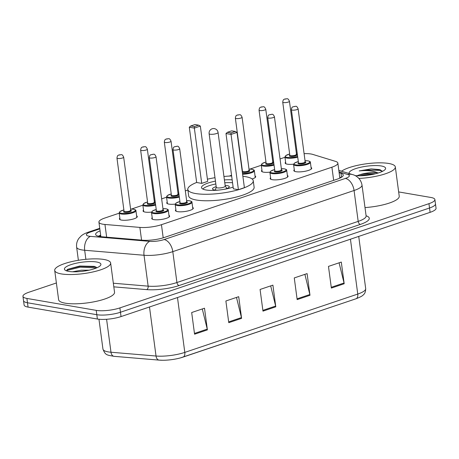 <?xml version="1.0" encoding="UTF-8"?>
<svg xmlns="http://www.w3.org/2000/svg" width="459" height="459" viewBox="0 0 459 459"><rect width="100%" height="100%" fill="white"/><g stroke="black" fill="none" stroke-linecap="round" stroke-linejoin="round"><path stroke-width="0.69" d="M287.386 175.487A9.025 2.232 172.4 0 1 288.045 176.181A9.025 2.232 172.4 0 1 282.314 179.073A9.025 2.232 172.4 0 1 272.262 179.681A9.025 2.232 172.4 0 1 270.15 178.568A9.025 2.232 172.4 0 1 270.609 177.725M192.66 207.439A9.025 2.232 172.4 0 1 193.319 208.134A9.025 2.232 172.4 0 1 187.588 211.02A9.025 2.232 172.4 0 1 177.53 211.633A9.025 2.232 172.4 0 1 175.424 210.52A9.025 2.232 172.4 0 1 175.877 209.677M168.975 215.426A9.025 2.232 172.4 0 1 169.635 216.12A9.025 2.232 172.4 0 1 163.903 219.006A9.025 2.232 172.4 0 1 153.851 219.62A9.025 2.232 172.4 0 1 151.74 218.507A9.025 2.232 172.4 0 1 152.199 217.664M311.064 167.501A9.025 2.232 172.4 0 1 311.73 168.195A9.025 2.232 172.4 0 1 305.992 171.087A9.025 2.232 172.4 0 1 295.94 171.695A9.025 2.232 172.4 0 1 293.835 170.582A9.025 2.232 172.4 0 1 294.288 169.738M151.522 212.092A9.025 2.232 172.4 0 1 145.182 212.092A9.025 2.232 172.4 0 1 143.07 210.979A9.025 2.232 172.4 0 1 143.529 210.136M136.627 215.885A9.025 2.232 172.4 0 1 137.287 216.579A9.025 2.232 172.4 0 1 131.555 219.471A9.025 2.232 172.4 0 1 121.497 220.085A9.025 2.232 172.4 0 1 119.392 218.972A9.025 2.232 172.4 0 1 119.851 218.128M255.032 175.952A9.025 2.232 172.4 0 1 255.697 176.646A9.025 2.232 172.4 0 1 252.106 178.97M175.206 204.106A9.025 2.232 172.4 0 1 168.866 204.106A9.025 2.232 172.4 0 1 166.755 202.993A9.025 2.232 172.4 0 1 167.214 202.149M269.932 172.159A9.025 2.232 172.4 0 1 263.592 172.159A9.025 2.232 172.4 0 1 261.481 171.046A9.025 2.232 172.4 0 1 261.94 170.203M293.611 164.173A9.025 2.232 172.4 0 1 287.271 164.173A9.025 2.232 172.4 0 1 285.165 163.06A9.025 2.232 172.4 0 1 285.618 162.216M119.191 213.188L104.87 218.019A16.926 4.183 -7.6 0 0 98.92 222.127A16.926 4.183 -7.6 0 0 104.95 224.468L139.869 227.406A16.926 4.183 -7.6 0 0 161.448 224.692L331.903 167.196A16.926 4.183 -7.6 0 0 337.853 163.094A16.926 4.183 -7.6 0 0 335.581 161.396L312.728 154.39A16.926 4.183 -7.6 0 0 311.041 154A16.926 4.183 -7.6 0 0 304.093 153.645M284.964 157.282L280.053 158.934M261.28 165.269L249.857 169.119M231.554 175.292L229.23 176.078M187.892 190.02L185.327 190.887M166.554 197.215L161.643 198.873M142.869 205.202L131.452 209.057M398.659 191.919L430.938 197.479A16.926 4.183 172.4 0 1 434.891 199.562A16.926 4.183 172.4 0 1 428.947 203.664L119.885 307.903A16.926 4.183 172.4 0 1 96.229 310.364L26.903 298.43A16.926 4.183 172.4 0 1 22.95 296.342A16.926 4.183 172.4 0 1 28.894 292.24L56.382 282.974M22.95 296.342L24.109 305.017A16.926 4.183 172.4 0 0 28.062 307.1L97.388 319.034A16.926 4.183 172.4 0 0 121.044 316.578L430.106 212.339A16.926 4.183 172.4 0 0 436.05 208.237L435.471 203.899A16.926 4.183 172.4 0 1 429.526 208.002L120.465 312.24A16.926 4.183 172.4 0 1 96.809 314.702L27.483 302.768A16.926 4.183 172.4 0 1 23.529 300.679A16.926 4.183 172.4 0 0 27.483 302.768L96.809 314.702A16.926 4.183 172.4 0 0 120.465 312.24L429.526 208.002A16.926 4.183 172.4 0 0 435.471 203.899L434.891 199.562M100.085 230.848A16.926 4.183 -7.6 0 0 95.633 234.406A16.926 4.183 -7.6 0 0 101.657 236.752L142.686 240.206A16.926 4.183 -7.6 0 0 164.265 237.487L337.325 179.119A16.926 4.183 -7.6 0 0 343.269 175.017A16.926 4.183 -7.6 0 0 341.003 173.318L339.138 172.745M98.398 236.242A16.926 4.183 172.4 0 1 100.664 235.18M339.717 177.082L341.094 177.507M162.664 360.263L159.135 360.12A5.64 3.638 -85.2 0 0 159.302 360.126A18.503 4.573 172.4 0 0 162.664 360.263A18.503 4.573 172.4 0 0 180.496 357.882A18.503 4.573 172.4 0 0 182.894 357.154A5.64 3.391 -108.6 0 0 182.998 357.125A5.64 3.391 -108.6 0 0 184.805 352.397L357.762 294.064A5.64 3.391 71.4 0 1 355.949 298.792A5.64 3.391 71.4 0 1 355.851 298.82L183.089 357.091M194.57 334.209L191.678 312.533L204.502 308.207L207.393 329.883L194.57 334.209M297.162 299.607L294.271 277.93L307.094 273.604L309.991 295.28L297.162 299.607M331.364 288.074L328.472 266.398L341.295 262.072L344.187 283.748L331.364 288.074M228.771 322.677L225.88 300.995L238.703 296.675L241.595 318.351L228.771 322.677M262.967 311.139L260.075 289.463L272.898 285.137L275.79 306.813L262.967 311.139M270.684 285.882L275.647 306.055A4.515 2.708 71.4 0 1 275.79 306.813M236.488 297.421L241.451 317.588A4.515 2.708 71.4 0 1 241.595 318.351M339.081 262.818L344.043 282.985A4.515 2.708 71.4 0 1 344.187 283.748M304.885 274.35L309.842 294.523A4.515 2.708 71.4 0 1 309.991 295.28M202.293 308.953L207.25 329.12A4.515 2.708 71.4 0 1 207.393 329.883M341.542 171.207A28.211 6.965 172.4 0 1 388.739 163.473A28.211 6.965 172.4 0 1 395.325 166.95A28.211 6.965 172.4 0 1 358.892 178.436M349.305 173.588A18.394 4.544 172.4 0 1 359.896 167.432A18.394 4.544 172.4 0 1 381.303 165.98A18.394 4.544 172.4 0 1 385.153 169.474A18.394 4.544 172.4 0 1 355.128 175.608M382.571 171.31L379.438 169.578L371.159 168.895L359.185 170.926C366.695 170.123 372.88 170.759 377.751 172.842L378.268 172.991M375.588 173.743L365.909 173.703L359.925 174.695A12.754 3.15 172.4 0 1 377.751 172.842M359.925 174.695L356.809 175.74M395.325 166.95L399.232 196.211A28.211 6.965 172.4 0 1 365.003 207.577M373.087 174.311L365.599 174.718L359.225 175.797M380.654 169.945L371.159 168.895M368.227 175.149L364.176 175.59M382.433 171.379L379.84 170.364L364.968 169.973L359.185 170.926M242.88 176.285A33.008 8.153 172.4 0 1 245.542 176.658A33.008 8.153 172.4 0 1 253.248 180.726A33.008 8.153 172.4 0 1 232.283 191.294A33.008 8.153 172.4 0 1 195.528 193.526A33.008 8.153 172.4 0 1 187.817 189.458A33.008 8.153 172.4 0 1 196.664 182.452M207.422 179.199A33.008 8.153 172.4 0 1 214.99 177.685M223.94 176.486A33.008 8.153 172.4 0 1 231.64 175.969M253.248 180.726L254.12 187.226A33.008 8.153 172.4 0 1 233.155 197.795A33.008 8.153 172.4 0 1 196.395 200.026A33.008 8.153 172.4 0 1 188.683 195.959L187.817 189.458M233.126 187.094A19.18 4.739 172.4 0 1 205.999 189.992A19.18 4.739 172.4 0 1 201.518 187.628A19.18 4.739 172.4 0 1 215.449 181.121M201.725 183.376L207.709 181.357L200.336 126.082L194.352 128.101L201.725 183.376L196.67 182.504L189.297 127.229L194.352 128.101L194.341 126.604L198.615 125.164L195 124.538L190.726 125.984L194.341 126.604M224.399 179.928A19.18 4.739 172.4 0 1 232.162 179.853M238.41 189.693L244.395 187.674L237.022 132.399L231.038 134.412L238.41 189.693L233.356 188.821L225.983 133.546L231.038 134.412L231.026 132.921L235.301 131.475L231.686 130.855L227.412 132.295L231.026 132.921M227.412 132.295L225.983 133.546M237.022 132.399L235.301 131.475M190.726 125.984L189.297 127.229M200.336 126.082L198.615 125.164M202.855 189.068A18.618 4.601 172.4 0 1 215.833 183.973M224.778 182.78A18.618 4.601 172.4 0 1 232.547 182.745M216.189 186.647A8.463 2.088 -7.6 0 0 212.506 188.919A8.463 2.088 -7.6 0 0 214.485 189.963A8.463 2.088 -7.6 0 0 218.031 190.141M224.273 189.309A8.463 2.088 -7.6 0 0 229.282 186.681A8.463 2.088 -7.6 0 0 227.308 185.637A8.463 2.088 -7.6 0 0 225.134 185.447M209.12 133.661L216.275 187.312A4.515 1.113 -7.6 0 0 217.331 187.869A4.515 1.113 -7.6 0 0 222.357 187.565A4.515 1.113 -7.6 0 0 225.226 186.119L218.065 132.467A4.515 4.515 0 0 0 212.15 128.79A4.515 4.515 0 0 0 209.12 133.661A4.515 1.113 -7.6 0 0 210.17 134.217A4.515 1.113 -7.6 0 0 216.482 133.563A4.515 1.113 -7.6 0 0 218.065 132.467M61.294 273.908A28.211 6.965 172.4 0 1 54.707 270.431A28.211 6.965 172.4 0 1 72.625 261.401A28.211 6.965 172.4 0 1 104.044 259.49A28.211 6.965 172.4 0 1 110.63 262.967A28.211 6.965 172.4 0 1 92.712 272.003A28.211 6.965 172.4 0 1 61.294 273.908M110.63 262.967L114.538 292.234A28.211 6.965 172.4 0 1 96.62 301.265A28.211 6.965 172.4 0 1 65.201 303.175A28.211 6.965 172.4 0 1 58.614 299.693L54.707 270.431M72.654 271.785A12.754 3.15 172.4 0 1 72.74 271.739L81.277 270.185L89.126 270.179M97.01 267.74L94.347 266.369L79.625 266.036L67.502 269.364L66.457 270.741M96.608 261.997A18.394 4.544 172.4 0 1 100.458 265.497A18.394 4.544 172.4 0 1 86.975 270.615A18.394 4.544 172.4 0 1 68.73 271.401A18.394 4.544 172.4 0 1 65.189 270.202A18.394 4.544 172.4 0 1 73.985 263.759A18.394 4.544 172.4 0 1 96.608 261.997M95.868 266.914L80.193 266.306L67.375 269.45M96.545 267.936L80.308 267.167L67.553 270.271L66.75 270.93M100.773 235.995A16.926 10.167 -108.6 0 0 99.689 236.253L99.196 236.425M333.659 180.353L331.903 167.196M163.203 237.825L161.448 224.692M141.561 240.109L139.869 227.406M106.649 237.171L104.95 224.468M99.821 228.869L90.337 232.07A11.286 2.788 -7.6 0 0 89.006 236.196A11.286 2.788 -7.6 0 0 90.389 236.368L149.749 241.365A11.286 2.788 -7.6 0 0 164.133 239.552L345.397 178.419A11.286 2.788 -7.6 0 0 347.853 174.552L339.017 171.844M345.397 178.419A11.286 6.776 71.4 0 1 354.067 190.502L358.186 221.387A22.571 5.577 -7.6 0 0 366.116 215.919L361.996 185.029A22.571 5.577 172.4 0 1 354.067 190.502L172.802 251.635A22.571 5.577 172.4 0 1 144.028 255.261L84.674 250.264A22.571 5.577 172.4 0 1 81.903 249.92A22.571 5.577 172.4 0 1 76.63 247.137L78.386 260.293M85.879 259.318L84.674 250.264A11.286 7.275 -85.2 0 1 90.389 236.368M366.098 215.782A25.388 6.271 172.4 0 1 360.355 224.411L179.09 285.544A25.388 6.271 172.4 0 1 146.719 289.623L113.821 286.852M428.947 203.664L430.106 212.339M26.903 298.43L28.062 307.1M96.229 310.364L97.388 319.034M119.885 307.903L121.044 316.578M149.749 241.365A11.286 7.275 -85.2 0 0 144.028 255.261L148.148 286.152A22.571 5.577 -7.6 0 0 176.927 282.526L358.186 221.387A2.823 1.693 -108.6 0 0 360.355 224.411M113.333 283.22L148.148 286.152A2.823 1.819 94.8 0 1 146.719 289.623M164.133 239.552A11.286 6.776 71.4 0 1 172.802 251.635L176.927 282.526A2.823 1.693 -108.6 0 0 179.09 285.544M347.853 174.552A11.286 9.628 -73 0 1 352.604 174.598L338.822 170.375M99.746 228.312L88.174 232.22A11.286 6.776 71.4 0 1 90.337 232.07M341.525 177.249L341.003 173.318M114.262 356.333A5.64 3.638 -85.2 0 1 114.096 356.327L159.135 360.12A5.64 3.638 -85.2 0 1 156.031 356.023A22.571 5.577 -7.6 0 0 184.805 352.397L177.484 297.541M350.441 239.208L357.762 294.064A22.571 5.577 -7.6 0 0 365.685 288.591C365.616 291.672 364.865 293.72 363.419 294.73C362.776 295.768 360.286 297.122 355.949 298.792L180.496 357.882M106.591 319.28L110.986 352.231A22.571 5.577 -7.6 0 1 102.948 349.104C105.421 355.232 106.442 354.962 114.096 356.327A5.64 3.638 -85.2 0 1 110.986 352.231L156.031 356.023L149.485 306.985M262.864 310.364L275.647 306.055M297.059 298.832L309.842 294.523M331.26 287.3L344.043 282.985M228.668 321.902L241.451 317.588M194.467 333.435L207.25 329.12M297.73 157.144A8.463 2.088 172.4 0 1 286.904 158.068A8.463 2.088 172.4 0 1 284.93 157.024L285.825 163.754M284.93 157.024L285.727 155.612L289.652 154.04A7.901 1.951 -7.6 0 0 287.259 157.38A7.901 1.951 -7.6 0 0 297.639 156.439M296.537 154.419A3.947 0.975 172.4 0 1 295.573 155.859A3.947 0.975 172.4 0 1 290.254 156.37A3.947 0.975 172.4 0 1 289.824 155.308M289.858 155.371L289.818 155.268A3.385 0.838 -7.6 0 0 290.604 155.687A3.385 0.838 -7.6 0 0 294.38 155.458A3.385 0.838 -7.6 0 0 296.525 154.373L296.066 154.367M282.733 102.156C283.346 98.576 283.937 99.804 284.649 99.035L286.99 98.788C287.776 98.496 288.591 99.322 289.44 101.261A3.385 0.838 172.4 0 1 287.288 102.346A3.385 0.838 172.4 0 1 283.519 102.575A3.385 0.838 172.4 0 1 282.733 102.156L289.818 155.268M285.297 99.144L286.152 98.857L285.297 99.144M297.202 153.168A7.901 1.951 -7.6 0 0 296.365 153.168M274.052 165.131A8.463 2.088 172.4 0 1 263.225 166.055A8.463 2.088 172.4 0 1 261.246 165.011L262.146 171.741M265.973 162.05A7.901 1.951 -7.6 0 0 263.575 165.366A7.901 1.951 -7.6 0 0 273.954 164.425M272.853 162.406A3.947 0.975 172.4 0 1 271.894 163.846A3.947 0.975 172.4 0 1 266.57 164.356A3.947 0.975 172.4 0 1 266.145 163.295M266.18 163.358L266.134 163.255A3.385 0.838 -7.6 0 0 266.926 163.674A3.385 0.838 -7.6 0 0 270.695 163.444A3.385 0.838 -7.6 0 0 272.847 162.36L272.388 162.354M259.048 110.143C259.662 106.563 260.259 107.79 260.97 107.027L263.311 106.775C264.091 106.482 264.906 107.308 265.761 109.248A3.385 0.838 172.4 0 1 263.609 110.332A3.385 0.838 172.4 0 1 259.84 110.562A3.385 0.838 172.4 0 1 259.048 110.143L266.134 163.255M261.613 107.131L262.468 106.844L261.613 107.131M273.518 161.155A7.901 1.951 -7.6 0 0 272.686 161.155M249.002 169.119L252.031 169.302C253.81 169.784 254.579 170.272 254.343 170.759A8.463 2.088 172.4 0 1 242.604 174.231M242.507 173.531A7.901 1.951 -7.6 0 0 252.083 171.764A7.901 1.951 -7.6 0 0 251.865 169.319A7.901 1.951 -7.6 0 0 249.002 169.142M249.174 170.392A3.947 0.975 172.4 0 1 248.21 171.832A3.947 0.975 172.4 0 1 242.886 172.343A3.947 0.975 172.4 0 1 242.329 172.194M242.495 171.345L242.455 171.241A3.385 0.838 -7.6 0 0 243.241 171.66A3.385 0.838 -7.6 0 0 247.011 171.431A3.385 0.838 -7.6 0 0 249.162 170.346L248.703 170.341M235.364 118.135C235.983 114.549 236.574 115.777 237.286 115.014L239.627 114.761C240.413 114.469 241.227 115.295 242.077 117.234A3.385 0.838 172.4 0 1 239.925 118.319A3.385 0.838 172.4 0 1 236.156 118.548A3.385 0.838 172.4 0 1 235.364 118.135L242.455 171.241M237.934 115.117L238.789 114.83L237.934 115.117M179.32 197.077A8.463 2.088 172.4 0 1 168.493 198.001A8.463 2.088 172.4 0 1 166.519 196.957L167.415 203.687M166.519 196.957L167.323 195.551L171.241 193.979A7.901 1.951 -7.6 0 0 168.849 197.318A7.901 1.951 -7.6 0 0 179.228 196.377M178.126 194.352A3.947 0.975 172.4 0 1 177.163 195.798A3.947 0.975 172.4 0 1 171.844 196.309A3.947 0.975 172.4 0 1 171.419 195.247M171.448 195.31L171.408 195.201A3.385 0.838 -7.6 0 0 172.2 195.62A3.385 0.838 -7.6 0 0 175.969 195.391A3.385 0.838 -7.6 0 0 178.121 194.306L177.662 194.3M164.322 142.095C164.936 138.509 165.527 139.737 166.244 138.974L168.585 138.721C169.365 138.429 170.18 139.255 171.035 141.2A3.385 0.838 172.4 0 1 168.883 142.284A3.385 0.838 172.4 0 1 165.114 142.514A3.385 0.838 172.4 0 1 164.322 142.095L171.408 195.201M166.887 139.083L167.742 138.79L166.887 139.083M178.792 193.107A7.901 1.951 -7.6 0 0 177.96 193.101L178.786 193.078M155.641 205.07A8.463 2.088 172.4 0 1 144.815 205.988A8.463 2.088 172.4 0 1 142.835 204.944L143.736 211.674M147.563 201.983A7.901 1.951 -7.6 0 0 145.17 205.305A7.901 1.951 -7.6 0 0 155.549 204.364M154.448 202.339A3.947 0.975 172.4 0 1 153.484 203.785A3.947 0.975 172.4 0 1 148.159 204.295A3.947 0.975 172.4 0 1 147.735 203.234M147.769 203.297L147.723 203.188A3.385 0.838 -7.6 0 0 148.515 203.607A3.385 0.838 -7.6 0 0 152.285 203.377A3.385 0.838 -7.6 0 0 154.436 202.293L153.977 202.287M140.638 150.082C141.257 146.501 141.848 147.723 142.56 146.96L144.901 146.708C145.681 146.415 146.501 147.241 147.35 149.186A3.385 0.838 172.4 0 1 145.199 150.271A3.385 0.838 172.4 0 1 141.429 150.5A3.385 0.838 172.4 0 1 140.638 150.082L147.723 203.188M143.208 147.069L144.063 146.782L143.208 147.069M155.108 201.094A7.901 1.951 -7.6 0 0 154.276 201.088M130.591 209.057L133.626 209.241C135.399 209.723 136.168 210.205 135.933 210.692A8.463 2.088 172.4 0 1 130.557 213.406A8.463 2.088 172.4 0 1 121.13 213.974A8.463 2.088 172.4 0 1 119.156 212.936L120.051 219.666M119.156 212.936L119.954 211.524L123.878 209.952A7.901 1.951 -7.6 0 0 121.486 213.292A7.901 1.951 -7.6 0 0 132.525 212.144A7.901 1.951 -7.6 0 0 133.454 209.252A7.901 1.951 -7.6 0 0 130.591 209.074M130.763 210.325A3.947 0.975 172.4 0 1 129.799 211.771A3.947 0.975 172.4 0 1 124.481 212.282A3.947 0.975 172.4 0 1 124.056 211.22M124.085 211.283L124.045 211.18A3.385 0.838 -7.6 0 0 124.837 211.593A3.385 0.838 -7.6 0 0 128.606 211.364A3.385 0.838 -7.6 0 0 130.758 210.285L130.299 210.279M116.959 158.068C117.573 154.488 118.164 155.71 118.881 154.947L121.222 154.694C122.002 154.402 122.817 155.228 123.666 157.173A3.385 0.838 172.4 0 1 121.52 158.257A3.385 0.838 172.4 0 1 117.751 158.487A3.385 0.838 172.4 0 1 116.959 158.068L124.045 211.18M119.524 155.056L120.378 154.769L119.524 155.056M311.271 169.038L310.376 162.308A8.463 2.088 172.4 0 1 305 165.016A8.463 2.088 172.4 0 1 295.573 165.59A8.463 2.088 172.4 0 1 293.594 164.546L294.391 163.14L298.321 161.562M298.321 161.585A7.901 1.951 -7.6 0 0 295.929 164.901A7.901 1.951 -7.6 0 0 306.968 163.754A7.901 1.951 -7.6 0 0 307.897 160.868A7.901 1.951 -7.6 0 0 305.034 160.69L308.064 160.851C309.842 161.333 310.611 161.82 310.376 162.308M305.206 161.941A3.947 0.975 172.4 0 1 304.242 163.387A3.947 0.975 172.4 0 1 298.918 163.897A3.947 0.975 172.4 0 1 298.493 162.83M305.195 161.895L298.109 108.789A3.385 0.838 172.4 0 1 295.957 109.873A3.385 0.838 172.4 0 1 292.188 110.097A3.385 0.838 172.4 0 1 291.396 109.684L298.482 162.79A3.385 0.838 -7.6 0 0 299.274 163.209A3.385 0.838 -7.6 0 0 303.043 162.979A3.385 0.838 -7.6 0 0 305.195 161.895L304.736 161.889M294.821 106.379L293.967 106.672L294.821 106.379M287.592 177.025L286.691 170.295A8.463 2.088 172.4 0 1 281.315 173.003A8.463 2.088 172.4 0 1 271.889 173.577A8.463 2.088 172.4 0 1 269.915 172.532L270.712 171.127L274.637 169.555M274.643 169.572A7.901 1.951 -7.6 0 0 272.244 172.894A7.901 1.951 -7.6 0 0 283.283 171.741A7.901 1.951 -7.6 0 0 284.213 168.855A7.901 1.951 -7.6 0 0 281.356 168.677M281.522 169.928A3.947 0.975 172.4 0 1 280.558 171.373A3.947 0.975 172.4 0 1 275.239 171.884A3.947 0.975 172.4 0 1 274.815 170.823M281.516 169.882L274.43 116.775A3.385 0.838 172.4 0 1 272.279 117.86A3.385 0.838 172.4 0 1 268.509 118.089A3.385 0.838 172.4 0 1 267.717 117.67L274.803 170.777A3.385 0.838 -7.6 0 0 275.595 171.196A3.385 0.838 -7.6 0 0 279.365 170.966A3.385 0.838 -7.6 0 0 281.516 169.882L281.057 169.876M271.137 114.366L270.282 114.658L271.137 114.366M192.86 208.977L191.965 202.247A8.463 2.088 172.4 0 1 186.589 204.955A8.463 2.088 172.4 0 1 177.163 205.529A8.463 2.088 172.4 0 1 175.189 204.484L175.986 203.079L179.911 201.501M179.917 201.524A7.901 1.951 -7.6 0 0 177.518 204.84A7.901 1.951 -7.6 0 0 188.557 203.693A7.901 1.951 -7.6 0 0 189.487 200.801A7.901 1.951 -7.6 0 0 186.624 200.629M186.796 201.88A3.947 0.975 172.4 0 1 185.832 203.32A3.947 0.975 172.4 0 1 180.513 203.83A3.947 0.975 172.4 0 1 180.083 202.769M186.784 201.834L179.698 148.722A3.385 0.838 172.4 0 1 177.553 149.806A3.385 0.838 172.4 0 1 173.783 150.036A3.385 0.838 172.4 0 1 172.991 149.617L180.077 202.729A3.385 0.838 -7.6 0 0 180.869 203.148A3.385 0.838 -7.6 0 0 184.638 202.918A3.385 0.838 -7.6 0 0 186.784 201.834L186.325 201.828M176.411 146.318L175.556 146.605L176.411 146.318M169.182 216.964L168.281 210.233A8.463 2.088 172.4 0 1 162.905 212.942A8.463 2.088 172.4 0 1 153.484 213.515A8.463 2.088 172.4 0 1 151.504 212.471L152.302 211.065L156.232 209.488M156.232 209.511A7.901 1.951 -7.6 0 0 153.84 212.827A7.901 1.951 -7.6 0 0 164.879 211.679A7.901 1.951 -7.6 0 0 165.808 208.793A7.901 1.951 -7.6 0 0 162.945 208.615M163.117 209.866A3.947 0.975 172.4 0 1 162.153 211.306A3.947 0.975 172.4 0 1 156.829 211.817A3.947 0.975 172.4 0 1 156.404 210.756M163.106 209.82L156.02 156.708A3.385 0.838 172.4 0 1 153.868 157.793A3.385 0.838 172.4 0 1 150.099 158.022A3.385 0.838 172.4 0 1 149.307 157.603L156.393 210.715A3.385 0.838 -7.6 0 0 157.185 211.134A3.385 0.838 -7.6 0 0 160.954 210.905A3.385 0.838 -7.6 0 0 163.106 209.82L162.647 209.815M152.727 154.304L151.872 154.591L152.727 154.304M100.762 235.892L99.689 236.253M339.855 178.132L337.853 163.094M100.865 236.672L98.92 222.127M366.116 215.919L366.116 216.292M361.996 185.029C360.797 178.172 355.404 175.24 352.604 174.598M88.174 232.22C85.19 233.241 82.878 234.451 81.232 235.863L78.845 238.416C76.997 241.038 76.263 243.947 76.63 247.137M102.948 349.104L98.96 319.246M365.685 288.591L358.726 236.414M216.269 187.243L215.248 190.066M225.214 186.05L226.941 188.506M289.44 101.261L296.525 154.373M297.197 153.145L296.365 153.145M265.761 109.248L272.847 162.36M273.518 161.132L272.68 161.132M265.973 162.027L262.049 163.599L261.246 165.011M242.077 117.234L249.162 170.346M254.343 170.759L255.238 177.49M171.035 141.2L178.121 194.306M147.35 149.186L154.436 202.293M155.108 201.071L154.276 201.071M147.563 201.966L143.638 203.538L142.835 204.944M123.666 157.173L130.758 210.285M135.933 210.692L136.834 217.423M291.396 109.684C291.976 106.201 292.44 107.532 292.693 106.884L295.659 106.31C296.439 106.018 297.26 106.844 298.109 108.789M293.594 164.546L294.494 171.276M281.35 168.654L284.385 168.837C286.158 169.319 286.927 169.807 286.691 170.295M267.717 117.67C268.291 114.188 268.756 115.519 269.008 114.87L271.98 114.297C272.761 114.004 273.575 114.83 274.43 116.775M269.915 172.532L270.81 179.262M186.624 200.606L189.659 200.79C191.432 201.272 192.201 201.753 191.965 202.247M172.991 149.617C173.565 146.134 174.03 147.471 174.282 146.823L177.249 146.249C178.035 145.956 178.849 146.782 179.698 148.722M175.189 204.484L176.084 211.215M162.939 208.593L165.974 208.776C167.753 209.258 168.522 209.74 168.281 210.233M149.307 157.603C149.881 154.126 150.351 155.458 150.598 154.809L153.57 154.235C154.35 153.943 155.165 154.769 156.02 156.708M151.504 212.471L152.405 219.201"/></g></svg>
